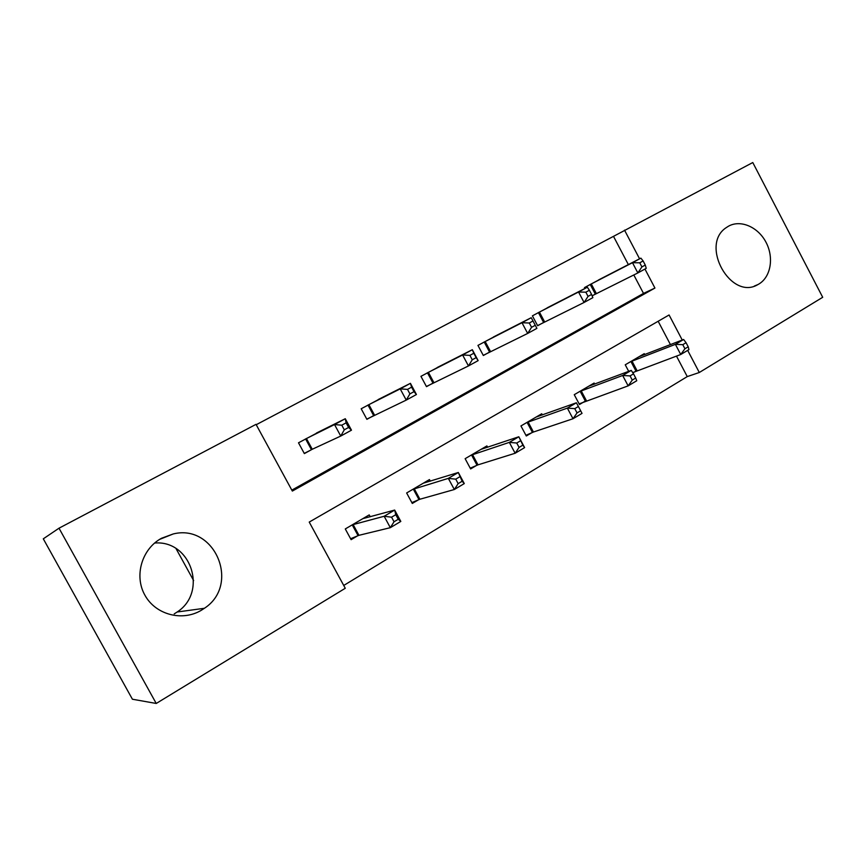 <?xml version="1.0" encoding="UTF-8"?>
<svg xmlns="http://www.w3.org/2000/svg" width="866" height="866" viewBox="0 0 866 866"><rect width="100%" height="100%" fill="white"/><g stroke="black" fill="none" stroke-linecap="round" stroke-linejoin="round"><path stroke-width="1.3" d="M154.592 543.047C190.953 539.778 208.132 592.052 177.162 612.002L174.218 613.886M161.531 538.262L173.232 533.954C214.974 523.475 240.661 584.756 204.398 608.289L201.226 610.335C182.217 621.723 155.534 614.763 144.86 595.104C133.884 575.619 141.959 548.784 161.531 538.262M728.501 226.188C740.711 219.358 758.226 227.065 766.096 242.437C774.15 257.711 770.794 277.163 758.703 284.135L757.977 284.535C730.991 301.043 699.544 245.1 726.163 227.682L728.501 226.188M628.359 264.595L613.496 236.353L752.781 162.537L822.7 297.287L699.306 372.499L687.68 350.373M343.726 585.459L687.258 376.591L699.306 372.499M682.246 340.024L669.082 314.975L309.227 522.079L345.263 588.274L156.237 703.463L59.007 528.195L256.022 424.351L292.34 491.065L654.934 288.053L644.953 269.045M59.007 528.195L43.3 538.825L132.411 699.23L156.237 703.463M176.025 548.6L193.627 580.577M687.258 376.591L676.476 356.088M670.436 344.603L658.16 321.264M644.748 354.562L644.261 353.653L625.241 364.803L628.705 371.352M632.894 372.9L635.471 371.373M594.682 384.06L594.13 383.043L574.255 394.69L579.473 404.519L584.853 401.326M542.354 414.922L541.737 413.764L520.942 425.953L526.301 435.988L531.93 432.654M487.623 447.246L486.898 445.914L465.129 458.677L470.628 468.928L476.527 465.443M430.315 481.15L429.46 479.58L406.641 492.97L412.303 503.449L418.484 499.79M370.247 516.775L369.23 514.902L345.285 528.942L351.109 539.67L357.593 535.827M358.037 535.567L358.838 535.091M613.496 236.353L256.217 424.719M291.831 490.134L643.503 293.401L633.804 274.955M603.948 277.174L584.463 287.599L584.918 288.465M592.149 295.858L594.834 294.386M552.768 304.973L532.395 315.852L537.645 325.735L543.144 322.726M499.271 334.027L477.945 345.404L483.336 355.504L489.084 352.343M443.273 364.445L420.941 376.342L426.483 386.658L432.502 383.357M384.623 396.325L361.187 408.763L366.892 419.328L373.203 415.864M323.105 429.763L298.499 442.797L304.356 453.6L310.991 449.963M344.289 429.807L348.597 427.447L346.108 422.846L341.789 425.195L344.289 429.807L340.749 436.063L334.525 424.556L345.274 418.722L351.477 430.175L340.749 436.063L312.269 449.259M639.573 258.815L624.516 230.139M643.503 293.401L654.934 288.053M645.278 265.061L643.124 260.958L639.758 262.799L641.912 266.901L645.278 265.061L646.242 268.33L637.852 272.942L632.472 262.701L589.735 284.73M639.758 262.799L632.472 262.701L640.883 258.133L598.677 279.88M641.912 266.901L637.852 272.942L592.117 295.793M643.124 260.958L640.883 258.133M688.21 346.79L686.067 342.72L682.776 344.668L684.919 348.749L688.21 346.79L688.946 349.626L680.741 354.508L675.393 344.343L683.62 339.494L639.162 356.64M632.71 372.618L680.741 354.508L684.919 348.749M630.405 361.772L675.393 344.343L682.776 344.668M683.62 339.494L686.067 342.72M591.586 294.451L589.367 290.262L585.838 292.188L588.057 296.389L591.586 294.451L592.864 297.644L584.074 302.472L578.542 292.004L537.905 312.864M585.838 292.188L578.542 292.004L587.354 287.22L547.258 307.787M588.057 296.389L584.074 302.472L537.57 325.594M589.367 290.262L587.354 287.22M535.275 325.28L532.991 320.983L529.288 323.007L531.572 327.305L535.275 325.28L536.898 328.366L527.675 333.432L521.981 322.726L483.715 342.276M529.288 323.007L521.981 322.726L531.226 317.703L493.49 336.961M531.572 327.305L527.675 333.432L483.26 355.352M532.991 320.983L531.226 317.703M635.709 378.02L633.511 373.852L630.058 375.898L632.256 380.077L635.709 378.02L636.748 380.748L628.153 385.868L622.654 375.476L631.271 370.388L588.804 386.171M579.138 403.881L628.153 385.868L632.256 380.077M579.657 391.529L622.654 375.476L630.058 375.898M631.271 370.388L633.511 373.852M580.664 410.765L578.401 406.5L574.775 408.644L577.048 412.92L580.664 410.765L582.028 413.374L573.011 418.743L567.36 408.113L576.399 402.777L536.162 417.033M525.922 435.295L533.445 432.026L573.011 418.743L577.048 412.92M526.582 422.64L567.36 408.113L574.775 408.644M576.399 402.777L578.401 406.5M469.913 355.363L472.262 359.769L476.148 357.636L473.81 353.241L469.913 355.363L462.606 354.984L472.327 349.702L478.151 360.624L468.463 365.939L462.606 354.984L426.981 373.062M437.222 367.509L472.327 349.702L473.81 353.241M472.262 359.769L468.463 365.939L426.386 386.496M476.148 357.636L478.151 360.624M407.496 389.386L409.91 393.889L414.002 391.649L411.588 387.156L407.496 389.386L400.2 388.877L410.419 383.335L416.427 394.517L406.241 400.103L400.2 388.877L367.52 405.331M378.258 399.507L410.419 383.335L411.588 387.156M409.91 393.889L406.241 400.103L366.794 419.144M414.002 391.649L416.427 394.517M341.789 425.195L334.525 424.556L305.146 439.181M316.415 433.065L345.274 418.722L346.108 422.846M305.601 438.954L311.446 449.725L304.247 453.394M348.597 427.447L351.477 430.175M520.553 440.772L516.742 443.024L519.08 447.397L522.88 445.135L518.821 436.767L524.612 447.614L515.14 453.254L509.327 442.374L518.821 436.767L481.063 449.335M470.227 468.17L478 464.847L515.14 453.254L519.08 447.397M471.039 455.213L509.327 442.374L516.742 443.024M524.612 447.614L522.88 445.135M459.749 476.787L455.754 479.158L458.157 483.629L462.152 481.258L458.32 472.49L464.284 483.585L454.325 489.517L448.328 478.378L458.32 472.49L423.344 483.174M411.848 502.616L419.902 499.238L454.325 489.517L458.157 483.629M412.844 489.333L448.328 478.378L455.754 479.158M464.284 483.585L462.152 481.258M395.773 514.696L391.562 517.186L394.041 521.765L398.252 519.264L395.773 514.696L394.669 510.063L400.817 521.429L390.328 527.675L384.158 516.266L394.669 510.063L362.822 518.658M350.6 538.739L358.946 535.318L390.328 527.675L394.041 521.765M351.791 525.121L353.122 524.601L358.946 535.318L353.144 524.59L384.158 516.266L391.562 517.186M400.817 521.429L398.252 519.264M591.272 283.929L596.371 293.596M590.233 284.47L595.332 294.126M635.99 371.135L630.924 361.544M637.062 370.691L631.996 361.079M539.41 312.074L544.649 321.946M538.403 312.594L543.642 322.466M485.166 341.518L490.557 351.607M484.202 342.016L489.582 352.094M585.362 401.099L580.166 391.302M586.412 400.677L581.205 390.858M532.428 432.437L527.091 422.413M533.445 432.026L528.098 422.002M428.389 372.326L433.92 382.642M427.458 372.813L432.978 383.118M368.873 404.628L374.567 415.182M367.985 405.082L373.668 415.626M306.434 438.521L312.29 449.313M477.025 465.226L471.537 454.986M478 464.847L472.511 454.596M418.971 499.585L413.32 489.117M419.902 499.238L414.251 488.76M358.069 535.632L352.256 524.926M204.398 608.289L177.162 612.002M173.232 533.954L159.604 539.399M757.977 284.535L754.351 286.051M306.412 438.532L312.269 449.324"/></g></svg>
